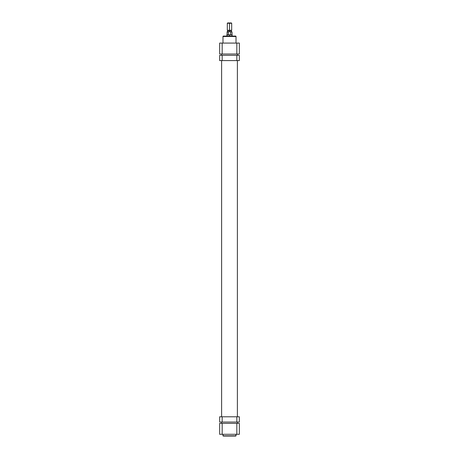 <?xml version="1.0" encoding="UTF-8"?>
<svg xmlns="http://www.w3.org/2000/svg" width="459" height="459" viewBox="0 0 459 459"><rect width="100%" height="100%" fill="white"/><g stroke="black" fill="none" stroke-linecap="round" stroke-linejoin="round"><path stroke-width="0.69" d="M223.2 436.05L235.8 436.05L222.982 435.832L235.8 436.05L236.018 434.3L236.018 435.832L222.982 435.832L222.982 434.3L223.229 436.05M219.654 434.3L239.346 434.3L239.346 423.359L219.654 423.359L219.654 434.3L219.654 423.359L236.833 423.359L236.833 434.3L222.167 434.3L222.167 423.359L222.167 434.3L219.654 434.3M239.346 434.3L239.346 423.359L236.833 423.359L236.833 434.3L239.346 434.3M221.622 54.019L221.622 55.332L221.622 54.019M221.622 60.582L221.622 416.795L221.622 60.582M221.622 422.045L221.622 423.359L221.622 422.045M237.378 423.359L237.378 422.045L237.378 423.359M237.378 416.795L237.378 60.582L237.378 416.795M237.378 55.332L237.378 54.019L237.378 55.332M223.418 36.077A0.436 0.436 0 0 0 222.982 36.513L222.982 43.077L222.982 36.513L236.018 36.513L236.018 43.077L236.018 36.513A0.436 0.436 0 0 0 235.582 36.077L223.418 36.077A0.436 0.436 0 0 0 222.982 36.513L236.018 36.513A0.436 0.436 0 0 0 235.582 36.077L223.447 36.077M239.346 43.077L219.654 43.077L219.654 54.019L239.346 54.019L239.346 43.077L239.346 54.019L222.167 54.019L222.167 43.077L236.833 43.077L236.833 54.019L236.833 43.077L239.346 43.077M219.654 43.077L219.654 54.019L222.167 54.019L222.167 43.077L219.654 43.077M229.5 23.254L229.5 22.95L227.618 22.95L229.5 22.95L229.5 23.254L227.314 23.254L229.5 23.254L229.5 30.3L227.314 30.3L229.5 30.3L229.5 23.254L231.686 23.254L229.5 23.254M229.5 30.61L229.5 30.3L231.686 30.3L229.5 30.3L229.5 30.61L231.382 30.61L229.5 30.61L229.5 31.7L229.5 30.61L227.618 30.61L229.5 30.61M229.5 34.873L226.872 34.873L229.5 34.873L226.981 34.764L228.335 34.764L228.335 31.923L228.955 31.7L227.205 31.7L230.045 31.7L226.981 31.923L228.335 31.923L228.335 34.764L232.128 34.873L229.5 34.873L229.5 36.077L229.5 34.873M232.128 36.077L232.019 31.923L230.045 31.7L230.665 31.923L230.665 34.764L232.019 34.764L230.665 34.764L230.665 31.923L232.019 31.923L230.63 31.843M231.382 22.95L229.5 22.95L231.686 23.254L231.686 30.3L231.382 30.61M231.795 31.7L230.045 31.7M219.654 55.332L219.654 60.582L222.167 60.582L222.167 55.332L236.833 55.332L236.833 60.582L222.167 60.582L239.346 60.582L239.346 55.332L236.833 55.332L239.346 55.332L239.346 60.582L236.833 60.582L236.833 55.332L219.654 55.332L222.167 55.332L222.167 60.582L219.654 60.582L219.654 55.332M239.346 422.045L239.346 416.795L236.833 416.795L236.833 422.045L222.167 422.045L222.167 416.795L236.833 416.795L219.654 416.795L219.654 422.045L222.167 422.045L219.654 422.045L219.654 416.795L222.167 416.795L222.167 422.045L239.346 422.045L236.833 422.045L236.833 416.795L239.346 416.795L239.346 422.045M227.618 30.61L227.314 30.3L227.314 23.254L227.618 22.95M227.205 31.7L226.872 36.077M227.681 30.61L227.681 31.7M231.319 30.61L231.319 31.7"/></g></svg>
